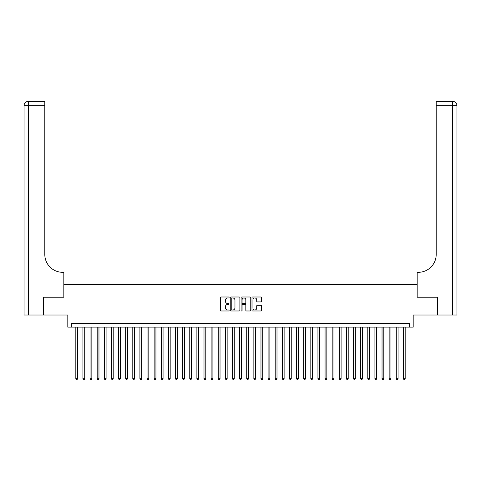 <?xml version="1.0" encoding="UTF-8"?>
<svg xmlns="http://www.w3.org/2000/svg" width="481" height="481" viewBox="0 0 481 481"><rect width="100%" height="100%" fill="white"/><g stroke="black" fill="none" stroke-linecap="round" stroke-linejoin="round"><path stroke-width="0.72" d="M229.106 297.486A0.487 0.487 0 0 0 228.619 296.993L221.188 296.993A0.697 0.697 0 0 0 220.49 297.697L220.49 310.275A0.697 0.697 0 0 0 221.188 310.979L228.619 310.979A0.487 0.487 0 0 0 229.106 310.485A0.487 0.487 0 0 0 228.619 309.998L227.657 309.998A2.237 2.237 0 0 1 225.421 307.762L225.421 306.71A2.237 2.237 0 0 1 227.657 304.473L228.619 304.473A0.487 0.487 0 0 0 229.106 303.986A0.487 0.487 0 0 0 228.619 303.499L227.657 303.499A2.237 2.237 0 0 1 225.421 301.262L225.421 300.21A2.237 2.237 0 0 1 227.657 297.973L228.619 297.973A0.487 0.487 0 0 0 229.106 297.486M260.93 301.924A0.697 0.697 0 0 0 261.628 301.226L261.628 297.697A0.697 0.697 0 0 0 260.93 296.993L252.681 296.993A0.697 0.697 0 0 0 251.984 297.697L251.984 310.275A0.697 0.697 0 0 0 252.681 310.979L260.93 310.979A0.697 0.697 0 0 0 261.628 310.275L261.628 306.012A0.697 0.697 0 0 0 260.93 305.315L257.401 305.315A0.697 0.697 0 0 0 256.698 306.012L256.698 308.129A1.87 1.87 0 0 1 254.828 309.998A1.87 1.87 0 0 1 252.958 308.129L252.958 299.843A1.87 1.87 0 0 1 254.828 297.973A1.87 1.87 0 0 1 256.698 299.843L256.698 301.226A0.697 0.697 0 0 0 257.401 301.924L260.93 301.924M409.632 327.128L413.191 327.128L413.191 315.025L437.578 315.025L437.578 297.222L417.105 297.222L417.105 284.403L63.895 284.403L63.895 297.222L43.422 297.222L43.422 315.025L67.809 315.025L67.809 327.128L409.632 327.128L409.632 323.569L71.368 323.569L71.368 327.128M239.887 297.697A0.697 0.697 0 0 0 239.189 296.993L230.94 296.993A0.697 0.697 0 0 0 230.243 297.697L230.243 310.275A0.697 0.697 0 0 0 230.94 310.979L239.189 310.979A0.697 0.697 0 0 0 239.887 310.275L239.887 297.697M241.811 296.993L250.06 296.993A0.697 0.697 0 0 1 250.757 297.697L250.757 310.275A0.697 0.697 0 0 1 250.06 310.979L246.531 310.979A0.697 0.697 0 0 1 245.827 310.275L245.827 305.176A0.697 0.697 0 0 0 245.13 304.473L242.791 304.473A0.697 0.697 0 0 0 242.087 305.176L242.087 310.485A0.487 0.487 0 0 1 241.6 310.979A0.487 0.487 0 0 1 241.113 310.485L241.113 297.697A0.697 0.697 0 0 1 241.811 296.993M231.71 297.973A0.487 0.487 0 0 0 231.223 298.467L231.223 309.505A0.487 0.487 0 0 0 231.71 309.998L232.726 309.998A2.237 2.237 0 0 0 234.962 307.762L234.962 300.21A2.237 2.237 0 0 0 232.726 297.973L231.71 297.973M245.827 299.879A1.87 1.87 0 0 0 243.957 298.01A1.87 1.87 0 0 0 242.087 299.879L242.087 302.796A0.697 0.697 0 0 0 242.791 303.499L245.13 303.499A0.697 0.697 0 0 0 245.827 302.796L245.827 299.879M75.824 327.128L75.824 378.685L77.603 378.685L77.603 327.128M77.603 378.685L77.068 379.611L76.353 379.611L75.824 378.685M43.206 297.222L63.823 297.222L63.823 272.294L62.614 272.294A17.803 17.803 0 0 1 44.811 254.491L44.811 105.658L28.325 105.658L28.325 315.025L43.206 315.025L43.206 297.222M28.325 315.025L24.05 315.025L24.05 105.658A4.275 4.275 0 0 1 28.325 101.389L44.811 101.389L44.811 105.658M24.05 272.294L24.05 105.658L28.325 105.658L28.325 101.389M62.614 272.294A17.803 17.803 0 0 1 44.811 254.491M456.95 315.025L437.794 315.025L437.794 297.222L417.177 297.222L417.177 272.294L418.386 272.294A17.803 17.803 0 0 0 436.189 254.491L436.189 101.389L452.675 101.389A4.275 4.275 0 0 1 456.95 105.658L456.95 315.025L456.95 105.658L436.189 105.658M418.386 272.294A17.803 17.803 0 0 0 436.189 254.491M82.942 327.128L82.942 378.685L84.722 378.685L84.722 327.128M84.722 378.685L84.187 379.611L83.478 379.611L82.942 378.685M90.061 327.128L90.061 378.685L91.847 378.685L91.847 327.128M91.847 378.685L91.312 379.611L90.596 379.611L90.061 378.685M97.186 327.128L97.186 378.685L98.966 378.685L98.966 327.128M98.966 378.685L98.431 379.611L97.721 379.611L97.186 378.685M104.305 327.128L104.305 378.685L106.085 378.685L106.085 327.128M106.085 378.685L105.555 379.611L104.84 379.611L104.305 378.685M111.43 327.128L111.43 378.685L113.209 378.685L113.209 327.128M113.209 378.685L112.674 379.611L111.959 379.611L111.43 378.685M118.548 327.128L118.548 378.685L120.328 378.685L120.328 327.128M120.328 378.685L119.793 379.611L119.084 379.611L118.548 378.685M125.667 327.128L125.667 378.685L127.453 378.685L127.453 327.128M127.453 378.685L126.918 379.611L126.202 379.611L125.667 378.685M132.792 327.128L132.792 378.685L134.572 378.685L134.572 327.128M134.572 378.685L134.037 379.611L133.327 379.611L132.792 378.685M139.911 327.128L139.911 378.685L141.691 378.685L141.691 327.128M141.691 378.685L141.161 379.611L140.446 379.611L139.911 378.685M147.036 327.128L147.036 378.685L148.815 378.685L148.815 327.128M148.815 378.685L148.28 379.611L147.571 379.611L147.036 378.685M154.154 327.128L154.154 378.685L155.934 378.685L155.934 327.128M155.934 378.685L155.399 379.611L154.69 379.611L154.154 378.685M161.273 327.128L161.273 378.685L163.059 378.685L163.059 327.128M163.059 378.685L162.524 379.611L161.808 379.611L161.273 378.685M168.398 327.128L168.398 378.685L170.178 378.685L170.178 327.128M170.178 378.685L169.643 379.611L168.933 379.611L168.398 378.685M175.517 327.128L175.517 378.685L177.297 378.685L177.297 327.128M177.297 378.685L176.767 379.611L176.052 379.611L175.517 378.685M182.642 327.128L182.642 378.685L184.421 378.685L184.421 327.128M184.421 378.685L183.886 379.611L183.177 379.611L182.642 378.685M189.761 327.128L189.761 378.685L191.54 378.685L191.54 327.128M191.54 378.685L191.005 379.611L190.296 379.611L189.761 378.685M196.885 327.128L196.885 378.685L198.665 378.685L198.665 327.128M198.665 378.685L198.13 379.611L197.414 379.611L196.885 378.685M204.004 327.128L204.004 378.685L205.784 378.685L205.784 327.128M205.784 378.685L205.249 379.611L204.539 379.611L204.004 378.685M211.123 327.128L211.123 378.685L212.903 378.685L212.903 327.128M212.903 378.685L212.374 379.611L211.658 379.611L211.123 378.685M218.248 327.128L218.248 378.685L220.027 378.685L220.027 327.128M220.027 378.685L219.492 379.611L218.783 379.611L218.248 378.685M225.367 327.128L225.367 378.685L227.146 378.685L227.146 327.128M227.146 378.685L226.611 379.611L225.902 379.611L225.367 378.685M232.491 327.128L232.491 378.685L234.271 378.685L234.271 327.128M234.271 378.685L233.736 379.611L233.02 379.611L232.491 378.685M239.61 327.128L239.61 378.685L241.39 378.685L241.39 327.128M241.39 378.685L240.855 379.611L240.145 379.611L239.61 378.685M246.729 327.128L246.729 378.685L248.509 378.685L248.509 327.128M248.509 378.685L247.98 379.611L247.264 379.611L246.729 378.685M253.854 327.128L253.854 378.685L255.633 378.685L255.633 327.128M255.633 378.685L255.098 379.611L254.389 379.611L253.854 378.685M260.973 327.128L260.973 378.685L262.752 378.685L262.752 327.128M262.752 378.685L262.217 379.611L261.508 379.611L260.973 378.685M268.097 327.128L268.097 378.685L269.877 378.685L269.877 327.128M269.877 378.685L269.342 379.611L268.626 379.611L268.097 378.685M275.216 327.128L275.216 378.685L276.996 378.685L276.996 327.128M276.996 378.685L276.461 379.611L275.751 379.611L275.216 378.685M282.335 327.128L282.335 378.685L284.115 378.685L284.115 327.128M284.115 378.685L283.586 379.611L282.87 379.611L282.335 378.685M289.46 327.128L289.46 378.685L291.239 378.685L291.239 327.128M291.239 378.685L290.704 379.611L289.995 379.611L289.46 378.685M296.579 327.128L296.579 378.685L298.358 378.685L298.358 327.128M298.358 378.685L297.823 379.611L297.114 379.611L296.579 378.685M303.703 327.128L303.703 378.685L305.483 378.685L305.483 327.128M305.483 378.685L304.948 379.611L304.232 379.611L303.703 378.685M310.822 327.128L310.822 378.685L312.602 378.685L312.602 327.128M312.602 378.685L312.067 379.611L311.357 379.611L310.822 378.685M317.941 327.128L317.941 378.685L319.727 378.685L319.727 327.128M319.727 378.685L319.192 379.611L318.476 379.611L317.941 378.685M325.066 327.128L325.066 378.685L326.846 378.685L326.846 327.128M326.846 378.685L326.31 379.611L325.601 379.611L325.066 378.685M332.185 327.128L332.185 378.685L333.964 378.685L333.964 327.128M333.964 378.685L333.429 379.611L332.72 379.611L332.185 378.685M339.309 327.128L339.309 378.685L341.089 378.685L341.089 327.128M341.089 378.685L340.554 379.611L339.839 379.611L339.309 378.685M346.428 327.128L346.428 378.685L348.208 378.685L348.208 327.128M348.208 378.685L347.673 379.611L346.963 379.611L346.428 378.685M353.547 327.128L353.547 378.685L355.333 378.685L355.333 327.128M355.333 378.685L354.798 379.611L354.082 379.611L353.547 378.685M360.672 327.128L360.672 378.685L362.452 378.685L362.452 327.128M362.452 378.685L361.916 379.611L361.207 379.611L360.672 378.685M367.791 327.128L367.791 378.685L369.57 378.685L369.57 327.128M369.57 378.685L369.041 379.611L368.326 379.611L367.791 378.685M374.915 327.128L374.915 378.685L376.695 378.685L376.695 327.128M376.695 378.685L376.16 379.611L375.445 379.611L374.915 378.685M382.034 327.128L382.034 378.685L383.814 378.685L383.814 327.128M383.814 378.685L383.279 379.611L382.569 379.611L382.034 378.685M389.153 327.128L389.153 378.685L390.939 378.685L390.939 327.128M390.939 378.685L390.404 379.611L389.688 379.611L389.153 378.685M396.278 327.128L396.278 378.685L398.058 378.685L398.058 327.128M398.058 378.685L397.522 379.611L396.813 379.611L396.278 378.685M403.397 327.128L403.397 378.685L405.176 378.685L405.176 327.128M405.176 378.685L404.647 379.611L403.932 379.611L403.397 378.685M452.675 315.025L452.675 101.389"/></g></svg>
